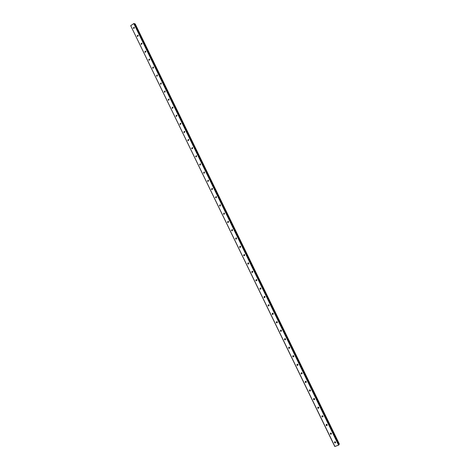<?xml version="1.0" encoding="UTF-8"?>
<svg xmlns="http://www.w3.org/2000/svg" width="470" height="470" viewBox="0 0 470 470"><rect width="100%" height="100%" fill="white"/><g stroke="black" fill="none" stroke-linecap="round" stroke-linejoin="round"><path stroke-width="0.7" d="M334.476 442.57L334.893 441.718L335.639 442.141L335.222 442.993L334.476 442.57M335.709 442.429L334.693 441.777M330.257 433.886L330.698 433.029L331.421 433.457L330.986 434.315L330.257 433.886M331.491 433.769L330.486 433.093M326.051 425.221L326.509 424.363L327.214 424.786L326.756 425.65L326.051 425.221M327.279 425.115L326.286 424.422L327.285 425.097M321.856 416.579L322.332 415.709L323.007 416.132L322.538 416.996L321.856 416.579M322.167 416.12L322.109 415.762L323.078 416.479L322.167 416.12M317.667 407.942L318.161 407.079L318.819 407.496L318.325 408.365L317.667 407.942M317.984 407.508L317.92 407.132L318.883 407.872L317.984 407.508M313.484 399.33L313.995 398.46L314.63 398.877L314.119 399.747L313.484 399.33M314.694 399.277L313.748 398.507M309.313 390.735L309.842 389.859L310.453 390.276L309.924 391.146L309.313 390.735M310.511 390.693L309.583 389.906M305.147 382.151L305.694 381.276L306.281 381.687L305.735 382.562L305.147 382.151M306.334 382.128L305.43 381.317M300.988 373.585L301.552 372.71L302.122 373.115L301.558 373.991L300.988 373.585M302.169 373.579L301.335 373.209L301.282 372.745M298.009 365.049L297.392 365.443L296.84 365.037L297.416 364.162L297.968 364.561L297.392 365.437M297.739 365.078L297.146 364.191M292.698 356.507L293.292 355.631L293.821 356.025L293.227 356.9L292.698 356.507M293.856 356.536L293.057 356.16L293.022 355.649M288.562 347.988L289.173 347.113L289.685 347.506L289.079 348.382L288.562 347.988M289.714 348.035L288.927 347.659L288.903 347.13M284.438 339.493L285.061 338.612L285.554 338.999L284.932 339.88L284.438 339.493M285.572 339.552L284.808 339.176L284.791 338.623M280.32 331.009L280.954 330.134L281.436 330.51L280.796 331.391L280.32 331.009M281.442 331.086L280.696 330.71L280.69 330.134M276.207 322.543L276.859 321.662L277.318 322.038L276.671 322.919L276.207 322.543M277.318 322.632L276.595 322.255L276.595 321.662M272.107 314.089L272.77 313.214L273.211 313.584L272.553 314.459L272.107 314.089M273.199 314.201L272.5 313.819L272.512 313.202M268.012 305.653L268.687 304.777L269.116 305.142L268.446 306.023L268.012 305.653M269.093 305.782L268.411 305.4L268.435 304.76M263.923 297.234L264.61 296.358L265.027 296.723L264.346 297.598L263.923 297.234M264.986 297.375L264.328 296.993L264.369 296.341M259.845 288.833L260.539 287.957L260.944 288.31L260.251 289.185L259.845 288.833M260.891 288.985L260.257 288.609L260.31 287.934M255.774 280.449L256.479 279.574L256.867 279.92L256.168 280.796L255.774 280.449M256.802 280.613L256.191 280.232L256.262 279.538M251.709 272.077L252.425 271.202L252.801 271.543L252.09 272.418L251.709 272.077M252.725 272.253L252.137 271.877L252.214 271.166M247.655 263.723L248.377 262.847L248.742 263.182L248.019 264.058L247.655 263.723M248.648 263.911L248.089 263.535L248.178 262.812M243.607 255.38L244.335 254.511L244.688 254.84L243.959 255.715L243.607 255.38M244.518 255.645L244.047 255.21L244.153 254.47M239.565 247.061L240.305 246.186L240.646 246.509L239.912 247.385L239.565 247.061M240.458 247.326L240.011 246.903L240.135 246.145M235.535 238.748L236.275 237.879L236.61 238.202L235.87 239.071L235.535 238.748M236.41 239.024L235.987 238.613L236.122 237.838M231.51 230.459L232.256 229.589L232.579 229.9L231.833 230.776L231.51 230.459M232.433 230.688L231.969 230.335L232.115 229.542M227.492 222.181L228.244 221.311L228.555 221.623L227.803 222.492L227.492 222.181M228.397 222.422L227.956 222.069L228.12 221.27M223.479 213.921L224.243 213.051L224.542 213.357L223.785 214.226L223.479 213.921M224.366 214.167L223.949 213.827L224.131 213.01M219.478 205.678L220.242 204.808L220.536 205.102L219.772 205.978L219.478 205.678M220.348 205.93L219.954 205.596L220.148 204.767M215.483 197.447L216.253 196.578L216.541 196.871L215.771 197.741L215.483 197.447M216.335 197.706L215.965 197.376L216.171 196.542M211.494 189.234L212.27 188.364L212.546 188.652L211.776 189.522L211.494 189.234M212.293 189.522L212.199 188.329M207.517 181.032L208.298 180.163L208.562 180.445L207.787 181.32L207.517 181.032M208.304 181.32L208.239 180.139M203.545 172.848L204.327 171.979L204.591 172.261L203.804 173.13L203.545 172.848M204.321 173.136L204.286 171.961M199.58 164.682L200.367 163.813L200.62 164.089L199.832 164.958L199.58 164.682M200.349 164.97L200.338 163.795M195.62 156.528L196.413 155.658L196.66 155.928L195.873 156.798L195.62 156.528M195.873 156.798L196.401 156.81L196.395 155.652M191.672 148.391L192.465 147.521L192.706 147.786L191.913 148.655L191.672 148.391M192.195 148.408L192.459 147.521L192.436 148.673L192.195 148.408M187.73 140.272L188.523 139.396L188.758 139.661L187.965 140.53L187.73 140.272M187.965 140.53L188.47 140.559L188.535 139.402L188.488 140.548M183.793 132.164L184.593 131.289L184.822 131.547L184.023 132.417L183.793 132.164M184.534 132.446L184.61 131.306L184.551 132.44M179.863 124.068L180.668 123.199L180.885 123.451L180.086 124.321L179.863 124.068M180.597 124.356L180.697 123.222M175.945 115.99L176.749 115.121L176.961 115.367L176.162 116.243L175.945 115.99M176.661 116.278L176.791 115.15M172.032 107.93L172.837 107.06L173.048 107.301L172.243 108.176L172.032 107.93M172.743 108.218L172.889 107.095M168.125 99.887L168.93 99.011L169.135 99.252L168.331 100.128L168.125 99.887M168.824 100.169L168.994 99.058M164.224 91.85L165.035 90.974L165.234 91.215L164.429 92.091L164.224 91.85M164.917 92.138L165.105 91.039M160.335 83.836L161.139 82.961L161.339 83.19L160.529 84.071L160.335 83.836M161.016 84.124L161.228 83.031M156.451 75.835L157.256 74.953L157.45 75.182L156.639 76.064L156.451 75.835M157.127 76.117L157.35 75.035M152.574 67.845L153.385 66.969L152.574 67.845M153.243 68.132L153.484 67.057M148.702 59.872L149.513 58.991L148.702 59.872M149.366 60.154L149.619 59.097M144.836 51.917L145.653 51.036L144.836 51.917M145.5 52.199L145.765 51.148M140.982 43.969L141.793 43.093L140.982 43.969M141.635 44.25L141.917 43.217M137.134 36.043L137.945 35.162L137.134 36.043M137.781 36.319L138.074 35.297M133.292 28.13L134.109 27.242L133.292 28.13M133.938 28.406L134.238 27.395M134.132 28.282L134.326 27.618M137.957 36.214L138.162 35.497M141.793 44.157L142.005 43.387M145.641 52.117L145.853 51.3M149.495 60.084L149.701 59.226M153.355 68.068L153.561 67.169M157.227 76.064L157.421 75.129M161.104 84.077L161.292 83.108M164.993 92.102L165.164 91.098M168.889 100.139L169.047 99.111M172.79 108.194L172.931 107.137M176.702 116.26L176.826 115.179M180.621 124.344L180.721 123.24M196.378 156.798L196.378 155.664M200.373 164.958L200.302 163.819M204.35 173.125L204.233 171.991M208.339 181.303L208.175 180.186M212.246 189.457L212.123 188.394M216.288 197.735L216.083 196.613M220.295 205.966L220.048 204.855M223.785 214.226L224.255 214.126L224.025 213.11M228.332 222.463L228.009 221.382M232.368 230.735L232.004 229.671M236.304 238.925L236.011 237.973M240.523 247.273L240.023 246.292M244.582 255.586L244.042 254.623M248.583 263.976L248.072 262.971M252.654 272.318L252.114 271.337M256.738 280.678L256.162 279.715M260.832 289.056L260.221 288.104M264.927 297.445L264.287 296.511M269.04 305.847L268.364 304.93M273.152 314.271L272.447 313.367M277.276 322.702L276.536 321.815M281.401 331.15L280.637 330.281M285.543 339.616L284.75 338.758M289.685 348.094L288.868 347.254M293.838 356.589L292.992 355.761M297.992 365.096L297.128 364.285M302.157 373.621L301.27 372.828M306.328 382.163L305.418 381.382M310.505 390.717L309.577 389.947M314.688 399.288L313.743 398.531M335.709 442.382L334.734 441.759M331.491 433.734L330.516 433.076M305.788 382.562L306.076 382.169M130.707 25.691L334.787 446.488L338.582 445.166L339.099 444.473L134.684 23.741L133.791 23.565L130.707 25.691L334.91 446.5M134.69 23.758L339.099 444.473M339.023 444.32L339.346 444.038L135.219 23.941L134.796 23.964M212.334 189.498L211.776 189.522M236.475 238.971L235.87 239.071M133.791 23.565L338.582 445.166M134.015 23.5L338.788 445.031M134.831 23.952L339.058 444.303M135.031 23.894L339.24 444.185M135.078 23.888L339.275 444.156M137.305 36.255L137.604 36.355M141.159 44.186L141.47 44.286M145.019 52.135L145.347 52.229M148.884 60.095L149.225 60.189M152.762 68.074L153.114 68.162M156.639 76.064L157.009 76.152M160.529 84.071L160.916 84.154M164.429 92.091L164.829 92.167M168.331 100.128L168.748 100.198M172.243 108.176L172.678 108.241M176.162 116.243L176.614 116.302M180.086 124.321L180.562 124.374M184.023 132.417L184.51 132.458M191.913 148.655L192.436 148.673M199.832 164.958L200.343 164.941M203.804 173.13L204.309 173.101M207.787 181.32L208.28 181.279M215.771 197.741L216.253 197.67M219.772 205.978L220.248 205.889M227.803 222.492L228.267 222.38M231.833 230.776L232.292 230.647M239.912 247.385L240.352 247.232M243.959 255.715L244.4 255.545M248.019 264.058L248.454 263.876M252.09 272.418L252.513 272.218M256.168 280.796L256.585 280.584M260.251 289.185L260.662 288.962M264.346 297.598L264.745 297.351M268.446 306.023L268.84 305.764M272.553 314.459L272.947 314.189M276.671 322.919L277.059 322.632M280.796 331.391L281.178 331.086M284.932 339.88L285.302 339.563M289.079 348.382L289.444 348.053M293.227 356.9L293.586 356.554M301.558 373.991L301.904 373.615M309.924 391.146L310.253 390.74M314.119 399.747L314.442 399.324M318.325 408.365L318.637 407.925M322.538 416.996L322.843 416.543M326.756 425.65L327.061 425.18M330.986 434.315L331.279 433.828M335.222 442.993L335.51 442.493"/></g></svg>
